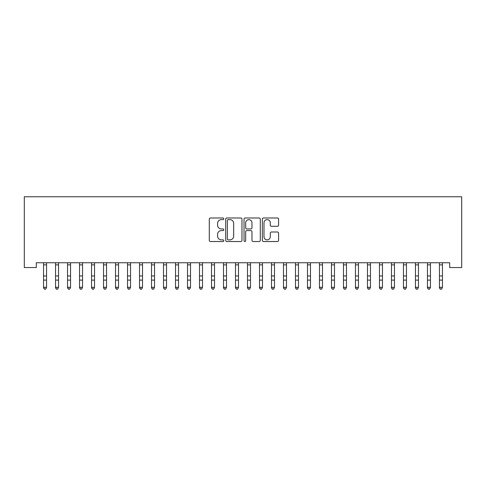 <?xml version="1.0" encoding="UTF-8"?>
<svg xmlns="http://www.w3.org/2000/svg" width="486" height="486" viewBox="0 0 486 486"><rect width="100%" height="100%" fill="white"/><g stroke="black" fill="none" stroke-linecap="round" stroke-linejoin="round"><path stroke-width="0.73" d="M223.803 218.803A0.826 0.826 0 0 0 222.983 217.983L210.468 217.983A1.179 1.179 0 0 0 209.29 219.162L209.29 240.357A1.179 1.179 0 0 0 210.468 241.53L222.983 241.53A0.826 0.826 0 0 0 223.803 240.71A0.826 0.826 0 0 0 222.983 239.884L221.361 239.884A3.767 3.767 0 0 1 217.594 236.117L217.594 234.349A3.767 3.767 0 0 1 221.361 230.583L222.983 230.583A0.826 0.826 0 0 0 223.803 229.757A0.826 0.826 0 0 0 222.983 228.93L221.361 228.93A3.767 3.767 0 0 1 217.594 225.164L217.594 223.396A3.767 3.767 0 0 1 221.361 219.629L222.983 219.629A0.826 0.826 0 0 0 223.803 218.803M277.415 226.282A1.179 1.179 0 0 0 278.593 225.103L278.593 219.162A1.179 1.179 0 0 0 277.415 217.983L263.521 217.983A1.179 1.179 0 0 0 262.343 219.162L262.343 240.357A1.179 1.179 0 0 0 263.521 241.53L277.415 241.53A1.179 1.179 0 0 0 278.593 240.357L278.593 233.171A1.179 1.179 0 0 0 277.415 231.992L271.467 231.992A1.179 1.179 0 0 0 270.289 233.171L270.289 236.737A3.153 3.153 0 0 1 267.142 239.884A3.153 3.153 0 0 1 263.989 236.737L263.989 222.782A3.153 3.153 0 0 1 267.142 219.629A3.153 3.153 0 0 1 270.289 222.782L270.289 225.103A1.179 1.179 0 0 0 271.467 226.282L277.415 226.282M449.702 262.75L36.298 262.75L36.298 267.549L24.3 267.549L24.3 196.769L461.7 196.769L461.7 267.549L449.702 267.549L449.702 262.75M241.967 219.162A1.179 1.179 0 0 0 240.795 217.983L226.895 217.983A1.179 1.179 0 0 0 225.717 219.162L225.717 240.357A1.179 1.179 0 0 0 226.895 241.53L240.795 241.53A1.179 1.179 0 0 0 241.967 240.357L241.967 219.162M245.205 217.983L259.105 217.983A1.179 1.179 0 0 1 260.283 219.162L260.283 240.357A1.179 1.179 0 0 1 259.105 241.53L253.157 241.53A1.179 1.179 0 0 1 251.979 240.357L251.979 231.761A1.179 1.179 0 0 0 250.8 230.583L246.858 230.583A1.179 1.179 0 0 0 245.679 231.761L245.679 240.71A0.826 0.826 0 0 1 244.853 241.53A0.826 0.826 0 0 1 244.033 240.71L244.033 219.162A1.179 1.179 0 0 1 245.205 217.983M228.195 219.629A0.826 0.826 0 0 0 227.369 220.456L227.369 239.057A0.826 0.826 0 0 0 228.195 239.884L229.902 239.884A3.767 3.767 0 0 0 233.669 236.117L233.669 223.396A3.767 3.767 0 0 0 229.902 219.629L228.195 219.629M251.979 222.837A3.153 3.153 0 0 0 248.826 219.69A3.153 3.153 0 0 0 245.679 222.837L245.679 227.758A1.179 1.179 0 0 0 246.858 228.93L250.8 228.93A1.179 1.179 0 0 0 251.979 227.758L251.979 222.837M43.558 263.376L43.558 287.305L46.553 287.305L45.654 289.231L44.457 289.006L45.654 289.231M46.553 263.376L46.553 287.305L45.654 289.006M43.4 262.75L43.558 263.126M46.553 263.126L46.705 262.75M44.457 289.231L43.558 287.876L43.558 287.305L44.457 289.006M55.55 263.376L55.55 287.305L58.551 287.305L57.652 289.231L56.449 289.006L57.652 289.231M58.551 263.376L58.551 287.305L57.652 289.006M67.548 263.376L67.548 287.305L70.549 287.305L69.65 289.231L68.447 289.006L69.65 289.231M70.549 263.376L70.549 287.305L69.65 289.006M55.398 262.75L55.55 263.126M58.551 263.126L58.703 262.75M56.449 289.231L55.55 287.876L55.55 287.305L56.449 289.006M67.396 262.75L67.548 263.126M70.549 263.126L70.701 262.75M68.447 289.231L67.548 287.876L67.548 287.305L68.447 289.006M79.546 263.376L79.546 287.305L82.541 287.305L81.642 289.231L80.445 289.006L81.642 289.231M82.541 263.376L82.541 287.305L81.642 289.006M91.544 263.376L91.544 287.305L94.539 287.305L93.64 289.231L92.443 289.006L93.64 289.231M94.539 263.376L94.539 287.305L93.64 289.006M79.394 262.75L79.546 263.126M82.541 263.126L82.699 262.75M80.445 289.231L79.546 287.876L79.546 287.305L80.445 289.006M91.392 262.75L91.544 263.126M94.539 263.126L94.691 262.75M92.443 289.231L91.544 287.876L91.544 287.305L92.443 289.006M103.536 263.376L103.536 287.305L106.537 287.305L105.638 289.231L104.435 289.006L105.638 289.231M106.537 263.376L106.537 287.305L105.638 289.006M103.384 262.75L103.536 263.126M106.537 263.126L106.689 262.75M104.435 289.231L103.536 287.876L103.536 287.305L104.435 289.006M115.534 263.376L115.534 287.305L118.535 287.305L117.636 289.231L116.433 289.006L117.636 289.231M118.535 263.376L118.535 287.305L117.636 289.006M115.382 262.75L115.534 263.126M118.535 263.126L118.687 262.75M116.433 289.231L115.534 287.876L115.534 287.305L116.433 289.006M127.532 263.376L127.532 287.305L130.534 287.305L129.628 289.231L128.432 289.006L129.628 289.231M130.534 263.376L130.534 287.305L129.628 289.006M127.381 262.75L127.532 263.126M130.534 263.126L130.685 262.75M128.432 289.231L127.532 287.876L127.532 287.305L128.432 289.006M139.531 263.376L139.531 287.305L142.526 287.305L141.626 289.231L140.43 289.006L141.626 289.231M142.526 263.376L142.526 287.305L141.626 289.006M139.379 262.75L139.531 263.126M142.526 263.126L142.677 262.75M140.43 289.231L139.531 287.876L139.531 287.305L140.43 289.006M151.523 263.376L151.523 287.305L154.524 287.305L153.625 289.231L152.428 289.006L153.625 289.231M154.524 263.376L154.524 287.305L153.625 289.006M151.371 262.75L151.523 263.126M154.524 263.126L154.676 262.75M152.428 289.231L151.523 287.876L151.523 287.305L152.428 289.006M163.521 263.376L163.521 287.305L166.522 287.305L165.623 289.231L164.42 289.006L165.623 289.231M166.522 263.376L166.522 287.305L165.623 289.006M163.369 262.75L163.521 263.126M166.522 263.126L166.674 262.75M164.42 289.231L163.521 287.876L163.521 287.305L164.42 289.006M175.519 263.376L175.519 287.305L178.52 287.305L177.621 289.231L176.418 289.006L177.621 289.231M178.52 263.376L178.52 287.305L177.621 289.006M175.367 262.75L175.519 263.126M178.52 263.126L178.672 262.75M176.418 289.231L175.519 287.876L175.519 287.305L176.418 289.006M187.517 263.376L187.517 287.305L190.512 287.305L189.613 289.231L188.416 289.006L189.613 289.231M190.512 263.376L190.512 287.305L189.613 289.006M187.365 262.75L187.517 263.126M190.512 263.126L190.664 262.75M188.416 289.231L187.517 287.876L187.517 287.305L188.416 289.006M199.509 263.376L199.509 287.305L202.51 287.305L201.611 289.231L200.414 289.006L201.611 289.231M202.51 263.376L202.51 287.305L201.611 289.006M199.357 262.75L199.509 263.126M202.51 263.126L202.662 262.75M200.414 289.231L199.509 287.876L199.509 287.305L200.414 289.006M211.507 263.376L211.507 287.305L214.508 287.305L213.609 289.231L212.406 289.006L213.609 289.231M214.508 263.376L214.508 287.305L213.609 289.006M211.355 262.75L211.507 263.126M214.508 263.126L214.66 262.75M212.406 289.231L211.507 287.876L211.507 287.305L212.406 289.006M223.505 263.376L223.505 287.305L226.506 287.305L225.607 289.231L224.404 289.006L225.607 289.231M226.506 263.376L226.506 287.305L225.607 289.006M223.353 262.75L223.505 263.126M226.506 263.126L226.658 262.75M224.404 289.231L223.505 287.876L223.505 287.305L224.404 289.006M235.503 263.376L235.503 287.305L238.498 287.305L237.599 289.231L236.403 289.006L237.599 289.231M238.498 263.376L238.498 287.305L237.599 289.006M235.352 262.75L235.503 263.126M238.498 263.126L238.656 262.75M236.403 289.231L235.503 287.876L235.503 287.305L236.403 289.006M247.502 263.376L247.502 287.305L250.497 287.305L249.597 289.231L248.401 289.006L249.597 289.231M250.497 263.376L250.497 287.305L249.597 289.006M247.344 262.75L247.502 263.126M250.497 263.126L250.648 262.75M248.401 289.231L247.502 287.876L247.502 287.305L248.401 289.006M259.494 263.376L259.494 287.305L262.495 287.305L261.596 289.231L260.393 289.006L261.596 289.231M262.495 263.376L262.495 287.305L261.596 289.006M259.342 262.75L259.494 263.126M262.495 263.126L262.647 262.75M260.393 289.231L259.494 287.876L259.494 287.305L260.393 289.006M271.492 263.376L271.492 287.305L274.493 287.305L273.594 289.231L272.391 289.006L273.594 289.231M274.493 263.376L274.493 287.305L273.594 289.006M271.34 262.75L271.492 263.126M274.493 263.126L274.645 262.75M272.391 289.231L271.492 287.876L271.492 287.305L272.391 289.006M283.49 263.376L283.49 287.305L286.491 287.305L285.586 289.231L284.389 289.006L285.586 289.231M286.491 263.376L286.491 287.305L285.586 289.006M283.338 262.75L283.49 263.126M286.491 263.126L286.643 262.75M284.389 289.231L283.49 287.876L283.49 287.305L284.389 289.006M295.488 263.376L295.488 287.305L298.483 287.305L297.584 289.231L296.387 289.006L297.584 289.231M298.483 263.376L298.483 287.305L297.584 289.006M295.336 262.75L295.488 263.126M298.483 263.126L298.635 262.75M296.387 289.231L295.488 287.876L295.488 287.305L296.387 289.006M307.48 263.376L307.48 287.305L310.481 287.305L309.582 289.231L308.379 289.006L309.582 289.231M310.481 263.376L310.481 287.305L309.582 289.006M307.328 262.75L307.48 263.126M310.481 263.126L310.633 262.75M308.379 289.231L307.48 287.876L307.48 287.305L308.379 289.006M319.478 263.376L319.478 287.305L322.479 287.305L321.58 289.231L320.377 289.006L321.58 289.231M322.479 263.376L322.479 287.305L321.58 289.006M319.326 262.75L319.478 263.126M322.479 263.126L322.631 262.75M320.377 289.231L319.478 287.876L319.478 287.305L320.377 289.006M331.476 263.376L331.476 287.305L334.477 287.305L333.572 289.231L332.375 289.006L333.572 289.231M334.477 263.376L334.477 287.305L333.572 289.006M331.324 262.75L331.476 263.126M334.477 263.126L334.629 262.75M332.375 289.231L331.476 287.876L331.476 287.305L332.375 289.006M343.474 263.376L343.474 287.305L346.469 287.305L345.57 289.231L344.374 289.006L345.57 289.231M346.469 263.376L346.469 287.305L345.57 289.006M343.323 262.75L343.474 263.126M346.469 263.126L346.621 262.75M344.374 289.231L343.474 287.876L343.474 287.305L344.374 289.006M355.466 263.376L355.466 287.305L358.468 287.305L357.568 289.231L356.372 289.006L357.568 289.231M358.468 263.376L358.468 287.305L357.568 289.006M355.315 262.75L355.466 263.126M358.468 263.126L358.619 262.75M356.372 289.231L355.466 287.876L355.466 287.305L356.372 289.006M367.465 263.376L367.465 287.305L370.466 287.305L369.567 289.231L368.364 289.006L369.567 289.231M370.466 263.376L370.466 287.305L369.567 289.006M367.313 262.75L367.465 263.126M370.466 263.126L370.618 262.75M368.364 289.231L367.465 287.876L367.465 287.305L368.364 289.006M379.463 263.376L379.463 287.305L382.464 287.305L381.565 289.231L380.362 289.006L381.565 289.231M382.464 263.376L382.464 287.305L381.565 289.006M379.311 262.75L379.463 263.126M382.464 263.126L382.616 262.75M380.362 289.231L379.463 287.876L379.463 287.305L380.362 289.006M391.461 263.376L391.461 287.305L394.456 287.305L393.557 289.231L392.36 289.006L393.557 289.231M394.456 263.376L394.456 287.305L393.557 289.006M391.309 262.75L391.461 263.126M394.456 263.126L394.608 262.75M392.36 289.231L391.461 287.876L391.461 287.305L392.36 289.006M403.459 263.376L403.459 287.305L406.454 287.305L405.555 289.231L404.358 289.006L405.555 289.231M406.454 263.376L406.454 287.305L405.555 289.006M403.301 262.75L403.459 263.126M406.454 263.126L406.606 262.75M404.358 289.231L403.459 287.876L403.459 287.305L404.358 289.006M415.451 263.376L415.451 287.305L418.452 287.305L417.553 289.231L416.35 289.006L417.553 289.231M418.452 263.376L418.452 287.305L417.553 289.006M415.299 262.75L415.451 263.126M418.452 263.126L418.604 262.75M416.35 289.231L415.451 287.876L415.451 287.305L416.35 289.006M427.449 263.376L427.449 287.305L430.45 287.305L429.551 289.231L428.348 289.006L429.551 289.231M430.45 263.376L430.45 287.305L429.551 289.006M427.297 262.75L427.449 263.126M430.45 263.126L430.602 262.75M428.348 289.231L427.449 287.876L427.449 287.305L428.348 289.006M439.447 263.376L439.447 287.305L442.442 287.305L441.543 289.231L440.346 289.006L441.543 289.231M442.442 263.376L442.442 287.305L441.543 289.006M439.295 262.75L439.447 263.126M442.442 263.126L442.6 262.75M440.346 289.231L439.447 287.876L439.447 287.305L440.346 289.006M46.699 262.774L43.412 262.774M46.553 275.957L43.558 275.957M46.553 280.106L43.558 280.106M46.553 264.876L43.558 264.876M58.691 262.774L55.41 262.774M58.551 275.957L55.55 275.957M58.551 280.106L55.55 280.106M58.551 264.876L55.55 264.876M70.689 262.774L67.408 262.774M70.549 275.957L67.548 275.957M70.549 280.106L67.548 280.106M70.549 264.876L67.548 264.876M82.687 262.774L79.4 262.774M82.541 275.957L79.546 275.957M82.541 280.106L79.546 280.106M82.541 264.876L79.546 264.876M94.685 262.774L91.398 262.774M94.539 275.957L91.544 275.957M94.539 280.106L91.544 280.106M94.539 264.876L91.544 264.876M106.677 262.774L103.397 262.774M106.537 275.957L103.536 275.957M106.537 280.106L103.536 280.106M106.537 264.876L103.536 264.876M118.675 262.774L115.395 262.774M118.535 275.957L115.534 275.957M118.535 280.106L115.534 280.106M118.535 264.876L115.534 264.876M130.673 262.774L127.387 262.774M130.534 275.957L127.532 275.957M130.534 280.106L127.532 280.106M130.534 264.876L127.532 264.876M142.671 262.774L139.385 262.774M142.526 275.957L139.531 275.957M142.526 280.106L139.531 280.106M142.526 264.876L139.531 264.876M154.669 262.774L151.383 262.774M154.524 275.957L151.523 275.957M154.524 280.106L151.523 280.106M154.524 264.876L151.523 264.876M166.662 262.774L163.381 262.774M166.522 275.957L163.521 275.957M166.522 280.106L163.521 280.106M166.522 264.876L163.521 264.876M178.66 262.774L175.373 262.774M178.52 275.957L175.519 275.957M178.52 280.106L175.519 280.106M178.52 264.876L175.519 264.876M190.658 262.774L187.371 262.774M190.512 275.957L187.517 275.957M190.512 280.106L187.517 280.106M190.512 264.876L187.517 264.876M202.656 262.774L199.369 262.774M202.51 275.957L199.509 275.957M202.51 280.106L199.509 280.106M202.51 264.876L199.509 264.876M214.648 262.774L211.367 262.774M214.508 275.957L211.507 275.957M214.508 280.106L211.507 280.106M214.508 264.876L211.507 264.876M226.646 262.774L223.366 262.774M226.506 275.957L223.505 275.957M226.506 280.106L223.505 280.106M226.506 264.876L223.505 264.876M238.644 262.774L235.358 262.774M238.498 275.957L235.503 275.957M238.498 280.106L235.503 280.106M238.498 264.876L235.503 264.876M250.642 262.774L247.356 262.774M250.497 275.957L247.502 275.957M250.497 280.106L247.502 280.106M250.497 264.876L247.502 264.876M262.634 262.774L259.354 262.774M262.495 275.957L259.494 275.957M262.495 280.106L259.494 280.106M262.495 264.876L259.494 264.876M274.633 262.774L271.352 262.774M274.493 275.957L271.492 275.957M274.493 280.106L271.492 280.106M274.493 264.876L271.492 264.876M286.631 262.774L283.344 262.774M286.491 275.957L283.49 275.957M286.491 280.106L283.49 280.106M286.491 264.876L283.49 264.876M298.629 262.774L295.342 262.774M298.483 275.957L295.488 275.957M298.483 280.106L295.488 280.106M298.483 264.876L295.488 264.876M310.627 262.774L307.34 262.774M310.481 275.957L307.48 275.957M310.481 280.106L307.48 280.106M310.481 264.876L307.48 264.876M322.619 262.774L319.338 262.774M322.479 275.957L319.478 275.957M322.479 280.106L319.478 280.106M322.479 264.876L319.478 264.876M334.617 262.774L331.331 262.774M334.477 275.957L331.476 275.957M334.477 280.106L331.476 280.106M334.477 264.876L331.476 264.876M346.615 262.774L343.329 262.774M346.469 275.957L343.474 275.957M346.469 280.106L343.474 280.106M346.469 264.876L343.474 264.876M358.613 262.774L355.327 262.774M358.468 275.957L355.466 275.957M358.468 280.106L355.466 280.106M358.468 264.876L355.466 264.876M370.605 262.774L367.325 262.774M370.466 275.957L367.465 275.957M370.466 280.106L367.465 280.106M370.466 264.876L367.465 264.876M382.603 262.774L379.323 262.774M382.464 275.957L379.463 275.957M382.464 280.106L379.463 280.106M382.464 264.876L379.463 264.876M394.602 262.774L391.315 262.774M394.456 275.957L391.461 275.957M394.456 280.106L391.461 280.106M394.456 264.876L391.461 264.876M406.6 262.774L403.313 262.774M406.454 275.957L403.459 275.957M406.454 280.106L403.459 280.106M406.454 264.876L403.459 264.876M418.592 262.774L415.311 262.774M418.452 275.957L415.451 275.957M418.452 280.106L415.451 280.106M418.452 264.876L415.451 264.876M430.59 262.774L427.309 262.774M430.45 275.957L427.449 275.957M430.45 280.106L427.449 280.106M430.45 264.876L427.449 264.876M442.588 262.774L439.301 262.774M442.442 275.957L439.447 275.957M442.442 280.106L439.447 280.106M442.442 264.876L439.447 264.876"/></g></svg>
